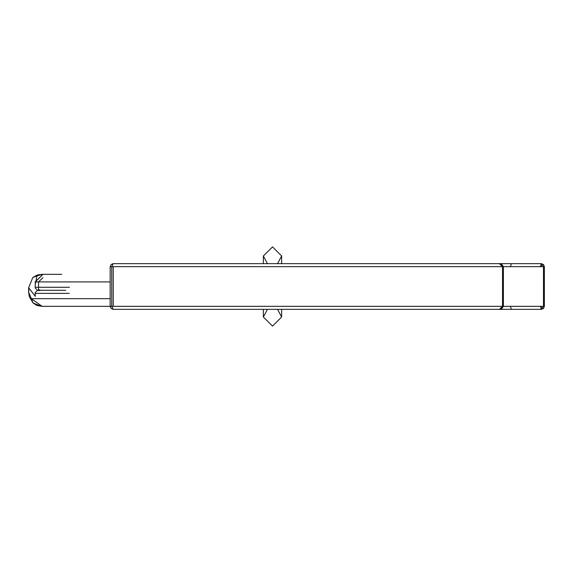 <?xml version="1.0" encoding="UTF-8"?>
<svg xmlns="http://www.w3.org/2000/svg" width="573" height="573" viewBox="0 0 573 573"><rect width="100%" height="100%" fill="white"/><g stroke="black" fill="none" stroke-linecap="round" stroke-linejoin="round"><path stroke-width="0.86" d="M60.946 306.319L110.181 306.319L42.13 306.319L31.393 298.705L33.191 303.096L35.82 304.55M69.462 281.937L110.181 281.937L35.197 281.937L42.939 274.317L35.29 281.937L35.197 288.004L37.503 290.318L35.197 292.631L35.29 296.413L28.65 287.696L32.797 277.49L36.973 275.892L35.197 284.802M28.929 290.096L28.65 292.259L31.393 298.705L110.181 298.705L63.431 298.705M42.939 274.317L61.805 274.317M65.702 290.318L37.503 290.318M35.712 276L42.395 274.317L61.211 274.317M35.197 292.631L35.29 296.413M42.395 274.317L36.973 275.892M38.549 289.687L40.59 290.318L38.549 290.647M38.549 290.318L38.549 281.937L42.939 277.669M267.455 263.637L263.365 256.016L272.504 246.877L281.651 256.016L277.561 263.637M267.455 309.363L263.365 316.984L272.504 326.123L281.651 316.984L277.561 309.363M541.299 306.311L541.299 309.363L113.225 309.363L111.742 306.311L502.657 306.311L502.657 266.689L110.181 266.689L111.742 266.689L113.225 263.637L541.299 263.637L540.454 266.689M541.299 266.689L541.299 263.637L543.483 266.689L503.38 266.689L503.38 306.311L543.483 306.311L541.299 309.363L540.454 306.311M113.225 306.311L113.225 266.689M35.29 287.274L69.462 287.274M69.254 293.369L35.29 293.369M35.197 288.004L35.29 281.937M113.225 309.363L111.069 308.467L110.181 306.311L111.742 306.311L110.181 306.311L110.181 266.689L111.069 264.533L113.225 263.637M111.742 266.689L111.742 306.311M543.483 306.311L544.35 306.311L543.483 306.311L543.483 266.689L544.35 266.689L543.483 266.689M501.196 263.637L503.38 266.689L502.657 266.689L501.769 264.533L499.613 263.637M499.47 309.363L502.521 306.311L503.38 306.311L501.196 309.363M510.471 306.311L511.324 309.363M499.47 263.637L502.521 266.689L502.521 306.311M511.324 263.637L510.471 266.689M32.797 277.49L28.65 287.696L28.65 292.259L29.316 296.707L33.191 303.096M32.79 277.497L37.424 274.99L42.381 274.317M33.177 303.074L36.765 305.323L41.435 306.304L33.177 303.074L37.324 305.524L42.08 306.319M263.365 263.637L263.365 256.016M263.365 309.363L263.365 316.984M281.651 309.363L281.651 316.984M281.651 263.637L281.651 256.016M499.613 309.363L501.769 308.467L502.657 306.311L502.657 266.689M541.299 263.637L543.455 264.533L544.35 266.689L544.35 306.311L543.455 308.467L541.299 309.363"/></g></svg>
